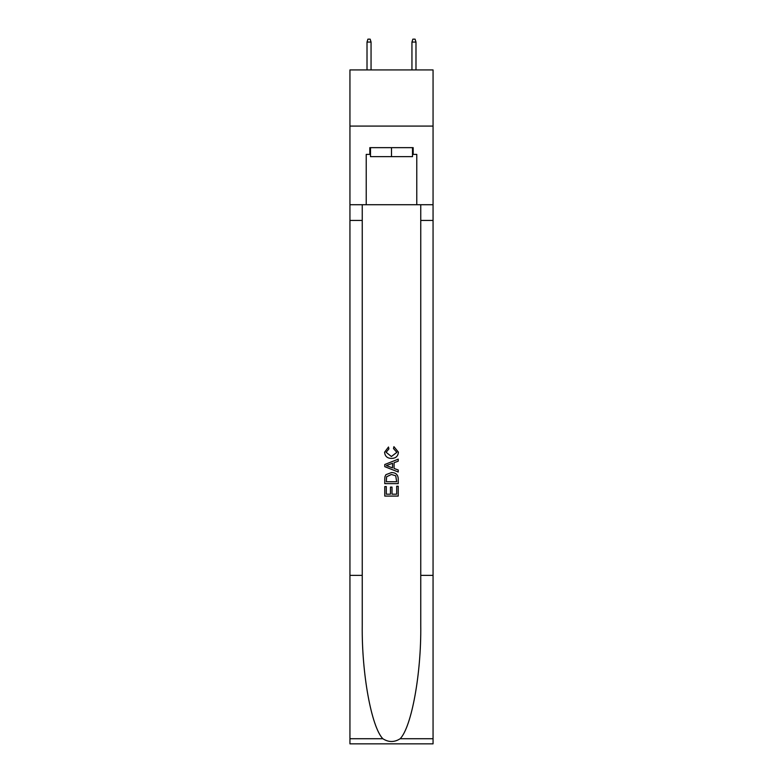 <?xml version="1.0" encoding="UTF-8"?>
<svg xmlns="http://www.w3.org/2000/svg" width="783" height="783" viewBox="0 0 783 783"><rect width="100%" height="100%" fill="white"/><g stroke="black" fill="none" stroke-linecap="round" stroke-linejoin="round"><path stroke-width="1.17" d="M433.058 126.083L433.058 69.922L349.942 69.922L349.942 126.083L433.058 126.083L433.058 204.715L416.771 204.715L416.771 154.388L413.179 154.388L413.179 147.654L369.821 147.654L369.821 154.388L370.496 154.388M412.504 147.654L412.504 156.639L370.496 156.639L370.496 147.654M391.5 147.654L391.5 156.639M396.678 486.233L396.678 494.181L392.009 494.181L396.678 494.181L396.678 486.233L398.234 486.233L398.234 496.079L384.756 496.079L384.756 486.576L384.756 496.079M390.453 487.095L390.453 494.181L386.313 494.181L390.453 494.181L390.453 487.095L392.009 487.095L392.009 494.181M385.911 474.694L384.952 476.651L385.911 474.694L391.422 472.58C395.728 472.56 397.999 474.645 398.234 478.814L398.234 483.64L384.756 483.64L384.756 479.03L384.756 483.64M393.918 446.662L393.477 448.561L393.918 446.662L398.41 452.163C398.038 456.303 395.709 458.388 391.392 458.407L391.392 458.407C387.252 458.319 384.982 456.254 384.58 452.202L388.495 447.005L388.906 448.904L386.136 452.29L391.383 456.509L396.854 452.339L393.477 448.561M400.191 738.721L433.058 738.721L433.058 743.85L349.942 743.85L349.942 575.368L362.245 575.368L362.245 625.46C361.638 673.331 371.357 726.82 382.809 738.721C388.593 742.421 394.387 742.421 400.191 738.721C411.643 726.82 421.362 673.331 420.755 625.46L420.755 204.715M384.756 464.515L384.756 466.658L398.234 472.002L384.756 466.658L384.756 464.515L398.234 459.161L384.756 464.515M420.755 575.368L433.058 575.368L433.058 204.715M349.942 575.368L349.942 126.083M362.245 204.715L362.245 575.368M433.058 738.721L433.058 575.368M349.942 204.715L366.229 204.715L366.229 154.388L369.821 154.388M366.229 204.715L416.771 204.715M412.504 154.388L413.179 154.388M398.234 459.161L398.234 461.177L394.084 462.714L394.084 468.459L398.234 469.986L398.234 472.002M388.799 466.502L392.528 467.882L392.528 463.282L386.313 465.582L388.799 466.502M392.528 463.282L392.528 467.882M384.756 479.03L384.952 476.651M395.728 475.78L396.678 481.741L395.728 475.78L391.392 474.478L386.587 476.778L386.313 481.741L396.678 481.741L386.313 481.741M384.756 486.576L386.313 486.576L386.313 494.181M371.054 69.922L371.054 42.067L367.012 42.067L367.012 69.922M367.012 42.067L367.912 39.15L370.163 39.15L371.054 42.067M411.946 42.067L412.837 39.15L415.088 39.15L415.988 42.067L411.946 42.067L411.946 69.922M415.988 42.067L415.988 69.922M420.755 220.434L433.058 220.434M362.245 220.434L349.942 220.434M349.942 738.721L382.809 738.721"/></g></svg>
